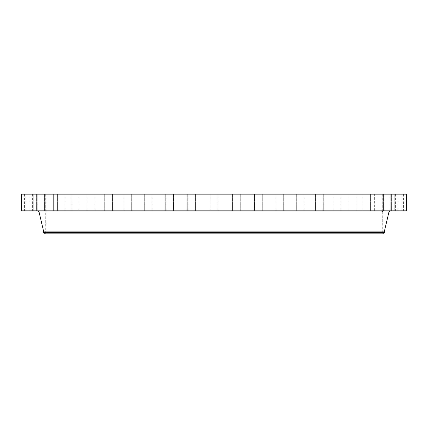 <?xml version="1.0" encoding="UTF-8"?>
<svg xmlns="http://www.w3.org/2000/svg" width="428" height="428" viewBox="0 0 428 428"><rect width="100%" height="100%" fill="white"/><g stroke="black" fill="none" stroke-linecap="round" stroke-linejoin="round"><path stroke-width="0.32" stroke-dasharray="2.14 1.6" d="M396.082 194.157L403.427 194.157L396.082 194.157M396.082 210.827L403.427 210.827L396.082 210.827M406.6 194.157L21.4 194.157M294.689 194.157L45.694 194.157L294.689 194.157M394.98 194.157L402.074 194.157L394.98 194.157M391.24 194.157L398.035 194.157L391.24 194.157M384.911 194.157L391.369 194.157L384.911 194.157M376.094 194.157L382.177 194.157L376.094 194.157M364.913 194.157L370.584 194.157L364.913 194.157M351.532 194.157L356.77 194.157L351.532 194.157M336.146 194.157L340.929 194.157L336.146 194.157M318.978 194.157L323.295 194.157L318.978 194.157M300.279 194.157L296.299 194.157L300.279 194.157M280.319 194.157L275.873 194.157L280.319 194.157M259.395 194.157L254.483 194.157L259.395 194.157M237.808 194.157L232.447 194.157L237.808 194.157M215.878 194.157L210.089 194.157L215.878 194.157M193.916 194.157L187.726 194.157L193.916 194.157M172.249 194.157L165.69 194.157L172.249 194.157M151.186 194.157L144.306 194.157L151.186 194.157M131.043 194.157L123.874 194.157L131.043 194.157M112.109 194.157L104.705 194.157L112.109 194.157M94.663 194.157L87.071 194.157L94.663 194.157M78.955 194.157L71.23 194.157L78.955 194.157M65.217 194.157L57.416 194.157L65.217 194.157M53.65 194.157L45.823 194.157L53.65 194.157L45.823 194.157L53.65 194.157L53.65 210.827L45.823 210.827L53.65 210.827L45.823 210.827L53.65 210.827L53.65 194.157M44.416 194.157L36.631 194.157L44.416 194.157M37.659 194.157L29.965 194.157L37.659 194.157M33.475 194.157L25.926 194.157L33.475 194.157M31.918 194.157L24.573 194.157L31.918 194.157M33.02 194.157L25.926 194.157L33.02 194.157M36.76 194.157L29.965 194.157L36.76 194.157M43.089 194.157L36.631 194.157L43.089 194.157M63.087 194.157L57.416 194.157L63.087 194.157M76.468 194.157L71.23 194.157L76.468 194.157M91.854 194.157L87.071 194.157L91.854 194.157M109.022 194.157L104.705 194.157L109.022 194.157M127.721 194.157L131.701 194.157L127.721 194.157M147.681 194.157L152.127 194.157L147.681 194.157M168.605 194.157L173.517 194.157L168.605 194.157M190.193 194.157L195.553 194.157L190.193 194.157M234.084 194.157L240.274 194.157L234.084 194.157M255.751 194.157L262.311 194.157L255.751 194.157M276.814 194.157L283.694 194.157L276.814 194.157M296.957 194.157L304.126 194.157L296.957 194.157M315.891 194.157L323.295 194.157L315.891 194.157M333.337 194.157L340.929 194.157L333.337 194.157M349.045 194.157L356.77 194.157L349.045 194.157M362.784 194.157L370.584 194.157L362.784 194.157M374.35 194.157L382.177 194.157L374.35 194.157L374.35 210.827L382.177 210.827L374.35 210.827L382.177 210.827L374.35 210.827L374.35 194.157M383.584 194.157L391.369 194.157L383.584 194.157M390.341 194.157L398.035 194.157L390.341 194.157M394.525 194.157L402.074 194.157L394.525 194.157M406.6 210.827L21.4 210.827M133.311 233.843L382.306 233.843L133.311 233.843M382.659 233.843L45.341 233.843M384.43 232.484L43.57 232.484M384.43 231.147L43.57 231.147M298.546 210.827L37.889 210.827L298.546 210.827M33.02 210.827L25.926 210.827L33.02 210.827M391.24 210.827L398.035 210.827L391.24 210.827M36.76 210.827L29.965 210.827L36.76 210.827M384.911 210.827L391.369 210.827L384.911 210.827M43.089 210.827L36.631 210.827L43.089 210.827M364.913 210.827L370.584 210.827L364.913 210.827M63.087 210.827L57.416 210.827L63.087 210.827M351.532 210.827L356.77 210.827L351.532 210.827M76.468 210.827L71.23 210.827L76.468 210.827M336.146 210.827L340.929 210.827L336.146 210.827M91.854 210.827L87.071 210.827L91.854 210.827M318.978 210.827L323.295 210.827L318.978 210.827M109.022 210.827L104.705 210.827L109.022 210.827M300.279 210.827L296.299 210.827L300.279 210.827M127.721 210.827L131.701 210.827L127.721 210.827M280.319 210.827L275.873 210.827L280.319 210.827M147.681 210.827L152.127 210.827L147.681 210.827M259.395 210.827L254.483 210.827L259.395 210.827M168.605 210.827L173.517 210.827L168.605 210.827M237.808 210.827L232.447 210.827L237.808 210.827M190.193 210.827L195.553 210.827L190.193 210.827M215.878 210.827L210.089 210.827L215.878 210.827M193.916 210.827L187.726 210.827L193.916 210.827M234.084 210.827L240.274 210.827L234.084 210.827M172.249 210.827L165.69 210.827L172.249 210.827M255.751 210.827L262.311 210.827L255.751 210.827M151.186 210.827L144.306 210.827L151.186 210.827M276.814 210.827L283.694 210.827L276.814 210.827M131.043 210.827L123.874 210.827L131.043 210.827M296.957 210.827L304.126 210.827L296.957 210.827M112.109 210.827L104.705 210.827L112.109 210.827M315.891 210.827L323.295 210.827L315.891 210.827M94.663 210.827L87.071 210.827L94.663 210.827M333.337 210.827L340.929 210.827L333.337 210.827M78.955 210.827L71.23 210.827L78.955 210.827M349.045 210.827L356.77 210.827L349.045 210.827M65.217 210.827L57.416 210.827L65.217 210.827M362.784 210.827L370.584 210.827L362.784 210.827M44.416 210.827L36.631 210.827L44.416 210.827M383.584 210.827L391.369 210.827L383.584 210.827M37.659 210.827L29.965 210.827L37.659 210.827M33.475 210.827L25.926 210.827L33.475 210.827M394.525 210.827L402.074 210.827L394.525 210.827M31.918 210.827L24.573 210.827L31.918 210.827M394.98 210.827L402.074 210.827L394.98 210.827M398.773 210.827L399.308 210.827L398.773 210.742M398.612 210.827L400.036 210.827L398.602 210.742M388.966 211.919L39.034 211.919M403.427 194.157L403.427 210.827M395.6 194.157L395.6 210.827M45.694 194.157L45.694 233.843M382.306 194.157L382.306 210.827M382.306 211.919L382.306 233.843M25.926 194.157L25.926 210.827L25.926 194.157M33.753 194.157L33.753 210.827L33.753 194.157M398.035 194.157L398.035 210.827L398.035 194.157M390.208 194.157L390.208 210.827L390.208 194.157M29.965 194.157L29.965 210.827L29.965 194.157M37.792 194.157L37.792 210.827L37.792 194.157M391.369 194.157L391.369 210.827L391.369 194.157M383.547 194.157L383.547 210.827L383.547 194.157M36.631 194.157L36.631 210.827L36.631 194.157M44.453 194.157L44.453 210.827L44.453 194.157M382.177 194.157L382.177 210.827L382.177 194.157M45.823 194.157L45.823 210.827L45.823 194.157M370.584 194.157L370.584 210.827L370.584 194.157M362.762 194.157L362.762 210.827L362.762 194.157M57.416 194.157L57.416 210.827L57.416 194.157M65.238 194.157L65.238 210.827L65.238 194.157M356.77 194.157L356.77 210.827L356.77 194.157M348.948 194.157L348.948 210.827L348.948 194.157M71.23 194.157L71.23 210.827L71.23 194.157M79.052 194.157L79.052 210.827L79.052 194.157M340.929 194.157L340.929 210.827L340.929 194.157M333.107 194.157L333.107 210.827L333.107 194.157M87.071 194.157L87.071 210.827L87.071 194.157M94.893 194.157L94.893 210.827L94.893 194.157M323.295 194.157L323.295 210.827L323.295 194.157M315.473 194.157L315.473 210.827L315.473 194.157M104.705 194.157L104.705 210.827L104.705 194.157M112.527 194.157L112.527 210.827L112.527 194.157M304.126 194.157L304.126 210.827L304.126 194.157M296.299 194.157L296.299 210.827L296.299 194.157M123.874 194.157L123.874 210.827L123.874 194.157M131.701 194.157L131.701 210.827L131.701 194.157M283.694 194.157L283.694 210.827L283.694 194.157M275.873 194.157L275.873 210.827L275.873 194.157M144.306 194.157L144.306 210.827L144.306 194.157M152.127 194.157L152.127 210.827L152.127 194.157M262.311 194.157L262.311 210.827L262.311 194.157M254.483 194.157L254.483 210.827L254.483 194.157M165.69 194.157L165.69 210.827L165.69 194.157M173.517 194.157L173.517 210.827L173.517 194.157M240.274 194.157L240.274 210.827L240.274 194.157M232.447 194.157L232.447 210.827L232.447 194.157M187.726 194.157L187.726 210.827L187.726 194.157M195.553 194.157L195.553 210.827L195.553 194.157M217.911 194.157L217.911 210.827L217.911 194.157M210.089 194.157L210.089 210.827L210.089 194.157M402.074 194.157L402.074 210.827L402.074 194.157M394.247 194.157L394.247 210.827L394.247 194.157M24.573 194.157L24.573 210.827M32.4 194.157L32.4 210.827"/><path stroke-width="0.64" d="M21.4 194.157L406.6 194.157L406.6 210.827L21.4 210.827L21.4 194.157M384.43 232.484L43.57 232.484L45.341 233.843L382.659 233.843L384.43 232.484L384.43 231.147L388.966 211.919L390.347 210.827M43.57 232.484L43.57 231.147L384.43 231.147M43.57 231.147L39.034 211.919L388.966 211.919M39.034 211.919L37.653 210.827M382.306 210.827L382.306 211.919"/></g></svg>
